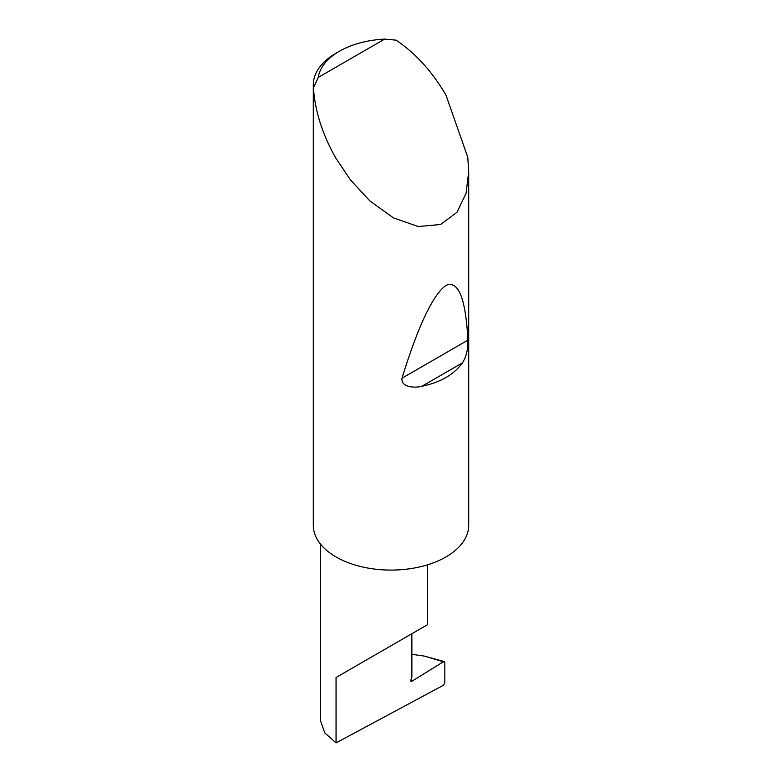 <?xml version="1.0" encoding="UTF-8"?>
<svg xmlns="http://www.w3.org/2000/svg" width="782" height="782" viewBox="0 0 782 782"><rect width="100%" height="100%" fill="white"/><g stroke="black" fill="none" stroke-linecap="round" stroke-linejoin="round"><path stroke-width="1.17" d="M424.303 656.088L444.303 661.572L443.404 661.768L444.821 662.462L444.821 682.93L443.414 685.247L336.055 742.9L336.055 677.495L411.86 633.733C439.396 617.829 424.47 626.45 411.86 633.733L411.86 677.368L410.863 679.92A1.554 0.899 120 0 0 411.039 681.347A1.554 0.899 120 0 0 411.86 681.249L443.404 661.768L424.303 656.088L411.86 654.309M427.558 564.819L427.558 624.671L336.055 677.495M462.318 362.926C453.951 374.617 440.462 382.408 421.84 386.298C414.45 388.185 400.707 387.266 401.987 378.205C418.223 325.771 432.876 294.834 445.945 285.401C458.399 280.093 465.72 298.343 467.919 340.141C468.056 349.554 466.189 357.149 462.318 362.926L421.84 386.298M318.235 77.438L384.646 39.1L396.015 40.146C415.389 53.059 432.035 71.367 445.945 95.072L467.773 157.241L468.701 171.649L466.062 193.32L456.962 212.303L440.569 224.502L418.233 226.545L393.356 217.836L369.886 200.954L350.502 179.977L336.055 158.511C322.487 134.612 314.95 111.044 313.455 87.809A77.701 44.857 180 0 1 313.299 84.915A77.701 44.857 180 0 1 336.055 53.196L339.349 51.289A73.039 42.169 0 0 0 318.235 77.438L313.455 87.809M468.701 171.649L468.701 525.23A77.701 44.857 180 0 1 420.736 566.676A77.701 44.857 180 0 1 336.055 556.95A77.701 44.857 180 0 1 313.299 525.23L313.299 84.915M336.055 742.9L324.765 732.851L320.356 720.388L320.356 543.91M384.646 39.1A73.039 42.169 0 0 0 339.349 51.289M410.716 680.594L411.86 681.249M467.919 340.141L401.987 378.205"/></g></svg>
